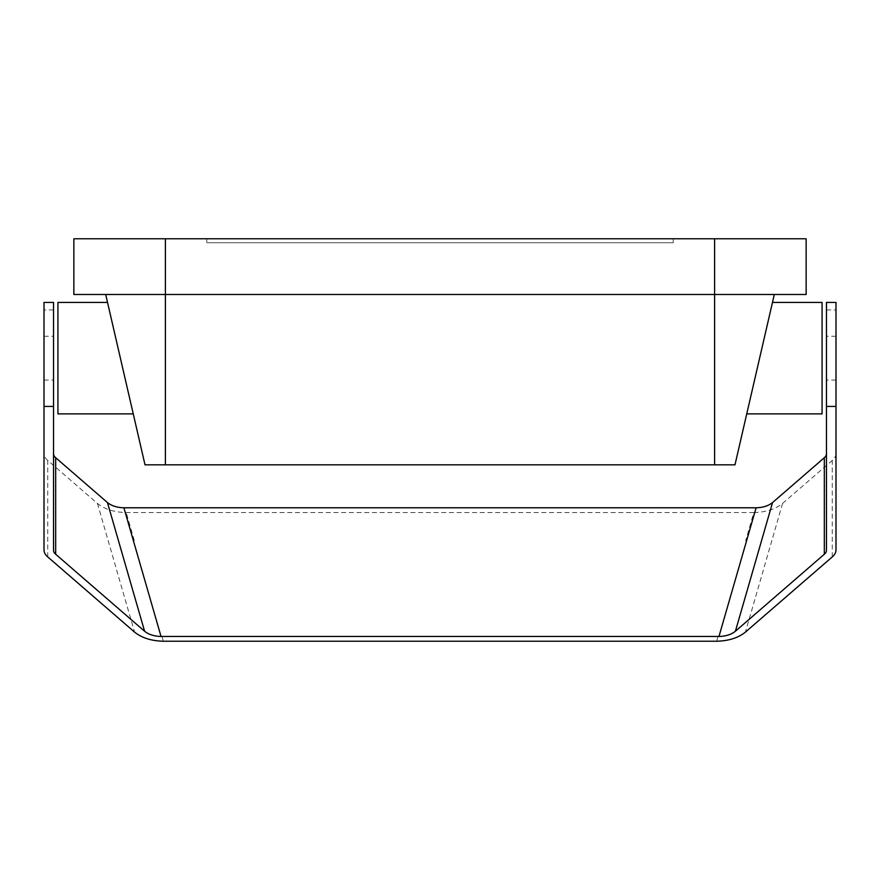 <?xml version="1.0" encoding="UTF-8"?>
<svg xmlns="http://www.w3.org/2000/svg" width="880" height="880" viewBox="0 0 880 880"><rect width="100%" height="100%" fill="white"/><g stroke="black" fill="none" stroke-linecap="round" stroke-linejoin="round"><path stroke-width="0.66" stroke-dasharray="4.4 3.3" d="M714.615 238.766L714.615 294.481L806.146 294.481L806.146 238.766L73.854 238.766L73.854 294.481L714.615 294.481L165.385 294.481L165.385 238.766M206.778 238.766L673.222 238.766L206.778 238.766L206.778 242.748L206.778 238.766M714.615 464.827L714.615 294.481L165.385 294.481L165.385 464.827L734.987 464.827L774.312 294.481M206.778 242.748L673.222 242.748L673.222 238.766L673.222 242.748L206.778 242.748M133.254 413.886L107.525 302.445L133.254 413.886M165.385 464.827L145.013 464.827L105.688 294.481M772.475 302.445L746.746 413.886L772.475 302.445M822.074 413.886L822.074 302.445M57.926 413.886L57.926 302.445M44 339.207L44 380.05L44 339.207M53.548 339.207L53.548 380.05L53.548 339.207M745.734 540.507L746.658 540.507L745.734 540.507L753.808 512.556L126.192 512.556C114.279 512.27 104.687 509.234 97.427 503.437L47.729 460.405A27.863 13.926 0 0 1 44.011 453.75L44 302.445M161.04 636.46L161.964 636.46L161.04 636.46L133.342 540.507L161.04 636.46M133.342 540.507L134.266 540.507L133.342 540.507M53.548 550.264L53.548 302.445M826.452 302.445L826.452 550.264M753.808 512.556C765.721 512.27 775.313 509.234 782.573 503.437L832.271 460.405A27.863 13.926 180 0 0 835.989 453.75L836 302.445M746.658 540.507L718.96 636.46L718.036 636.46L718.96 636.46L746.658 540.507M836 339.207L836 380.05L836 339.207M836 550.264L836 453.75L835.989 550.264M826.452 339.207L826.452 380.05L826.452 339.207M47.729 556.908L47.729 460.405M163.339 641.234L161.964 636.46M97.427 503.437L134.574 632.115M134.266 540.507L126.192 512.556M826.452 309.914L836 309.914M53.548 309.914L44 309.914M716.661 641.234L718.036 636.46M832.271 556.908L832.271 460.405M782.573 503.437L745.426 632.115M44 380.05L53.548 380.05M44 336.27L53.548 336.27M836 336.27L826.452 336.27M836 380.05L826.452 380.05"/><path stroke-width="1.32" d="M165.385 238.766L165.385 294.481L73.854 294.481L73.854 238.766L806.146 238.766L806.146 294.481L714.615 294.481L714.615 238.766M165.385 464.827L165.385 294.481L714.615 294.481L714.615 464.827L145.013 464.827L105.688 294.481M714.615 464.827L734.987 464.827L774.312 294.481M772.475 302.445L822.074 302.445L822.074 413.886L746.746 413.886M107.525 302.445L57.926 302.445L57.926 413.886L133.254 413.886M53.548 453.75A15.917 7.964 180 0 0 55.682 457.732L55.682 554.246A15.917 7.964 0 0 1 53.548 550.264L53.548 302.445L44 302.445L44.011 550.264A27.863 13.926 180 0 0 47.729 556.908L134.574 632.115C141.834 637.912 151.426 640.948 163.339 641.234L716.661 641.234C728.574 640.948 738.166 637.912 745.426 632.115L832.271 556.908A27.863 13.926 0 0 0 835.989 550.264L836 302.445L826.452 302.445L826.452 550.264A15.917 7.964 180 0 1 824.318 554.246L735.405 631.246L772.541 502.568C768.394 505.879 762.916 507.617 756.107 507.782L718.96 636.46C725.769 636.295 731.247 634.557 735.405 631.246M55.682 457.732L107.459 502.568C111.606 505.879 117.084 507.617 123.893 507.782L756.107 507.782M123.893 507.782L161.04 636.46C154.231 636.295 148.753 634.557 144.595 631.246L107.459 502.568M826.452 453.75A15.917 7.964 0 0 1 824.318 457.732L772.541 502.568M161.04 636.46L718.96 636.46M55.682 554.246L144.595 631.246M826.452 406.417L836 406.417M53.548 406.417L44 406.417M824.318 457.732L824.318 554.246"/></g></svg>
